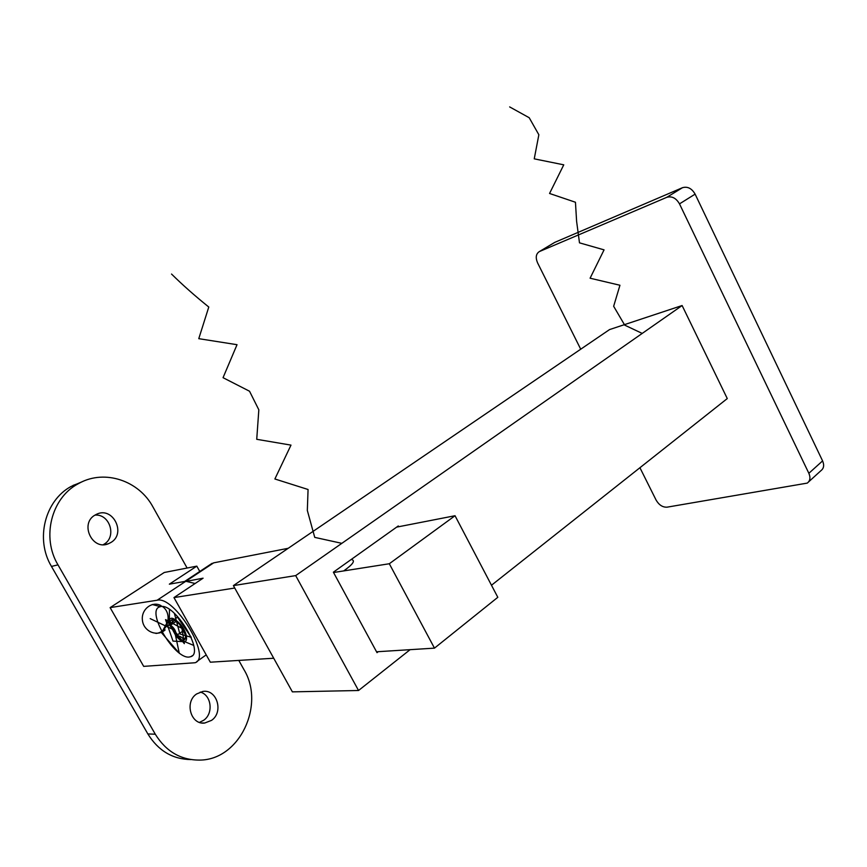 <?xml version="1.0" encoding="UTF-8"?>
<svg xmlns="http://www.w3.org/2000/svg" width="867" height="867" viewBox="0 0 867 867"><rect width="100%" height="100%" fill="white"/><g stroke="black" fill="none" stroke-linecap="round" stroke-linejoin="round"><path stroke-width="1.3" d="M358.537 690.5L295.68 575.601L682.112 305.531L609.534 329.59L233.396 585.604L292.385 691.866L358.537 690.5L410.113 649.665M295.68 575.601L233.396 585.604M491.481 585.247L727.272 398.571L682.112 305.531M378.283 651.67L377.015 652.656L333.372 572.187L398.278 525.966L398.679 526.724M184.216 581.746L203.095 578.191L173.964 597.591L234.751 588.032M333.557 572.513L389.316 563.745L455.034 515.724L497.81 597.309L434.475 648.137L389.316 563.745M173.964 597.591L210.345 662.204L273.712 658.226M376.538 651.778L434.475 648.137M210.356 564.471L213.683 562.846L288.212 548.291M396.652 527.125L455.034 515.724M160.709 606.586C174.755 602.955 204.601 652.277 191.043 656.59L189.223 657.034C174.635 659.299 146.079 611.506 159.398 606.954L160.709 606.586M195.118 583.502L185.831 581.258L169.347 584.174L196.809 566.14L164.242 572.491L110.12 607.615L157.122 600.235C174.581 595.466 212.112 657.37 195.118 662.735L143.694 666.376L110.12 607.615M199.778 571.461L196.809 566.14M142.145 586.84L132.965 592.79M196.592 693.968L202.705 691.476C216.848 688.799 223.957 712.013 211.559 720.358L204.742 723.024C190.762 725.094 184.281 701.956 196.592 693.968M200.223 692.072C211.429 694.835 213.77 713.433 203.723 720.239L199.486 722.384M95.164 515.009L96.584 514.261C112.883 506.046 126.68 533.682 110.781 542.558L108.57 543.663C92.314 551.076 79.352 523.462 95.164 515.009M94.991 515.117C109.957 513.697 117.056 537.096 103.856 544.335L103.292 544.671M190.903 759.579C172.62 759.286 158.271 750.735 147.856 733.937L51.467 566.433C35.038 539.252 44.932 500.584 71.018 486.495L82.408 481.629M238.793 660.416L243.876 669.497C265.4 704.513 239.856 759.86 199.844 760.088C180.954 760.229 166.096 751.602 155.291 734.208L57.981 564.851C41.388 537.367 51.348 498.276 77.629 484.068L79.623 482.984C105.167 469.166 138.98 480.838 152.895 506.859L187.109 568.026M124.122 632.119L129.812 642.079M176.142 636.302L179.491 639.51C188.735 647.194 189.039 633.658 179.664 623.438C172.414 616.47 168.957 616.491 169.282 623.503L176.142 636.302M170.225 621.238L170.496 625.248L172.522 621.531L172.013 619.515L170.225 621.238M183.728 630.504L176.337 635.576C176.044 631.046 174.104 627.61 170.496 625.248L176.337 635.576C179.231 638.773 181.702 640.345 183.739 640.301L185.603 638.578L185.354 634.644L179.458 624.186L173.573 619.71L172.013 619.515L173.855 619.818M176.337 635.576C180.401 635.999 182.872 637.581 183.739 640.301L185.733 636.855M176.359 621.271L170.496 625.248M639.933 467.725L656.102 500.086C658.996 505.006 662.648 507.368 667.037 507.173L807.264 483.103C810.157 480.892 810.688 477.619 808.857 473.295L679.5 203.875C676.108 198.066 671.871 195.877 666.766 197.329L682.448 187.705L554.826 242.348L539.35 251.593C535.947 253.825 535.362 257.597 537.594 262.907L580.717 349.206M682.448 187.705C687.553 186.232 691.768 188.377 695.117 194.132L679.5 203.875M808.857 473.295L822.588 460.908L695.117 194.132M822.588 460.908C824.398 465.189 823.845 468.44 820.941 470.662L808.608 481.879M553.861 242.912L554.826 242.348M666.766 197.329L539.523 251.517M343.679 570.919C353.172 564.2 355.698 560.375 351.243 559.464M341.836 543.338L314.743 537.377L307.33 510.446L308.067 489.497L274.882 478.985L290.987 445.118L256.73 439.309L258.832 409.82L249.533 391.234L223.047 377.687L237.027 344.698L198.771 338.672L208.784 307.026C195.042 295.983 182.623 284.983 171.536 274.048M642.209 333.416L624.717 325.147L613.652 306.279L619.948 285.254L590.091 278.209L604.061 249.859L579.492 242.847L576.609 221.345L575.45 202.249L549.559 193.471L563.756 164.828L534.245 158.845L538.851 134.753L529.206 117.728L509.655 106.912M169.325 623.731L167.634 627.079M165.142 629.919C157.198 637.245 143.662 631.566 142.437 620.425C140.844 609.338 152.332 600.538 161.121 605.697M162.357 606.477C172.598 613.067 168.371 632.401 155.941 633.452M152.256 604.505L160.016 606.542M174.365 613.327L179.848 633.95L191.228 637.288L177.258 616.903L169.813 625.562L184.335 643.65L181.918 628.358L165.532 619.623L172.999 641.103L182.839 641.623L167.559 621.726L161.576 632.802L179.263 653.187L174.386 630.136L150.197 618.626M213.683 562.846L157.122 600.235M51.467 566.433L57.981 564.851M147.856 733.937L155.291 734.208M212.025 563.366L184.638 581.464M191.043 656.59L192.355 655.669M206.216 654.878L196.766 661.564M73.001 485.422L79.623 482.984M105.102 544.552L108.57 543.663M201.978 722.97L204.742 723.024M179.491 639.51L193.699 645.395M185.744 637.278L185.603 638.578M169.455 609.468L169.282 623.503M539.35 251.593L554.652 242.435"/></g></svg>

